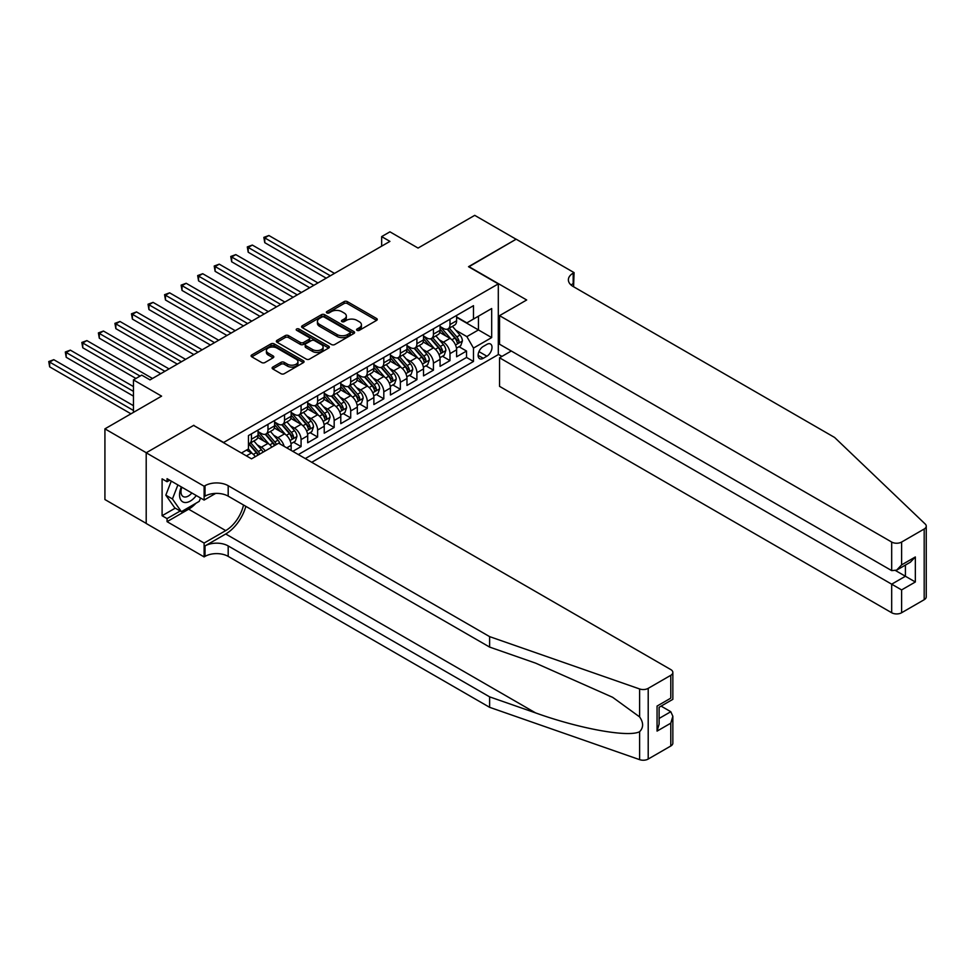 <?xml version="1.0" encoding="UTF-8"?>
<svg xmlns="http://www.w3.org/2000/svg" width="975" height="975" viewBox="0 0 975 975"><rect width="100%" height="100%" fill="white"/><g stroke="black" fill="none" stroke-linecap="round" stroke-linejoin="round"><path stroke-width="1.46" d="M357.045 330.342A1.609 0.926 0 0 0 359.324 330.342L376.582 320.385A2.291 1.328 0 0 0 377.252 319.447A2.291 1.328 0 0 0 376.582 318.508L347.344 301.628A2.291 1.328 0 0 0 344.09 301.628L326.844 311.598A1.609 0.926 0 0 0 326.369 312.244A1.609 0.926 0 0 0 326.844 312.902A1.609 0.926 0 0 0 329.111 312.902L331.342 311.622A7.349 4.241 0 0 1 341.737 311.622L344.175 313.024A7.349 4.241 0 0 1 346.332 316.022A7.349 4.241 0 0 1 344.175 319.02L341.945 320.312A1.609 0.926 0 0 0 341.469 320.97A1.609 0.926 0 0 0 341.945 321.628A1.609 0.926 0 0 0 344.212 321.628L346.454 320.336A7.349 4.241 0 0 1 356.838 320.336L359.275 321.738A7.349 4.241 0 0 1 361.433 324.748A7.349 4.241 0 0 1 359.275 327.746L357.045 329.038A1.609 0.926 0 0 0 356.582 329.696A1.609 0.926 0 0 0 357.045 330.342L357.045 329.038M272.793 367.075A2.291 1.328 0 0 0 272.123 368.014A2.291 1.328 0 0 0 272.793 368.952L280.995 373.693A2.291 1.328 0 0 0 284.249 373.693L303.408 362.627A2.291 1.328 0 0 0 304.078 361.688A2.291 1.328 0 0 0 303.408 360.75L274.182 343.87A2.291 1.328 0 0 0 270.928 343.87L251.769 354.937A2.291 1.328 0 0 0 251.087 355.875A2.291 1.328 0 0 0 251.769 356.813L261.678 362.529A2.291 1.328 0 0 0 264.92 362.529L273.122 357.801A2.291 1.328 0 0 0 273.792 356.862A2.291 1.328 0 0 0 273.122 355.924L268.21 353.084A6.143 3.547 0 0 1 266.407 350.573A6.143 3.547 0 0 1 270.197 347.295A6.143 3.547 0 0 1 276.9 348.063L296.144 359.178A6.143 3.547 0 0 1 297.948 361.688A6.143 3.547 0 0 1 294.145 364.967A6.143 3.547 0 0 1 287.454 364.199L284.249 362.347A2.291 1.328 0 0 0 280.995 362.347L272.793 367.075L272.793 368.952L280.995 364.26L280.995 362.347M193.854 425.563L223.641 442.467L498.298 283.896L468.524 266.699L516.092 239.228L474.727 215.353L418.056 248.064L389.927 231.831L381.652 236.608L389.927 241.386L150.016 379.897L141.741 375.119L133.465 379.897L133.465 412.376M193.854 425.271L146.287 452.741L104.922 428.854L161.594 396.143L133.465 379.897M331.512 344.528A2.291 1.328 0 0 0 334.754 344.528L353.925 333.462A2.291 1.328 0 0 0 354.595 332.524A2.291 1.328 0 0 0 353.925 331.585L324.687 314.706A2.291 1.328 0 0 0 321.433 314.706L302.274 325.772A2.291 1.328 0 0 0 301.604 326.71A2.291 1.328 0 0 0 302.274 327.649L331.512 344.528M297.314 330.696A1.609 0.926 0 0 1 298.947 330.915L328.636 348.063L309.502 359.105A2.291 1.328 0 0 1 306.248 359.105L277.022 342.237L285.224 337.533L285.224 335.619L277.022 340.36A2.291 1.328 0 0 0 276.352 341.299A2.291 1.328 0 0 0 277.022 342.237L277.022 340.36M285.224 337.533A2.291 1.328 0 0 1 288.466 337.533L288.466 335.619A2.291 1.328 0 0 0 285.224 335.619M288.466 335.619L300.324 342.469A2.291 1.328 0 0 0 303.578 342.469L309.014 339.324A2.291 1.328 0 0 0 309.684 338.386A2.291 1.328 0 0 0 309.014 337.447L296.668 330.318A1.609 0.926 0 0 1 296.205 329.672A1.609 0.926 0 0 1 297.192 328.807A1.609 0.926 0 0 1 298.947 329.014L328.66 346.174A2.291 1.328 0 0 1 329.343 347.112A2.291 1.328 0 0 1 328.66 348.051L328.66 346.174M146.201 523.38L104.922 499.541L104.922 428.854M292.805 451.352L301.08 446.574L293.548 442.223M290.306 425.746L294.462 428.135A9.36 5.399 60 0 1 301.08 439.603L307.698 435.776L307.698 442.76L317.618 437.019L310.087 432.681M306.845 416.191L311.001 418.592A9.36 5.399 60 0 1 317.618 430.048L324.236 426.233L324.236 433.205L334.169 427.477L326.637 423.126M323.395 406.636L327.551 409.037A9.36 5.399 60 0 1 334.169 420.493L340.787 416.678L340.787 423.65L350.707 417.922L343.188 413.571M339.946 397.081L344.09 399.482A9.36 5.399 60 0 1 350.707 410.95L357.325 407.123L357.325 414.095L367.258 408.367L359.726 404.016M356.484 387.526L360.64 389.927A9.36 5.399 60 0 1 367.258 401.395L373.876 397.568L373.876 404.54L383.809 398.812L376.277 394.461M373.035 377.983L377.191 380.372A9.36 5.399 60 0 1 383.809 391.84L390.427 388.013L390.427 394.997L400.347 389.257L392.827 384.918M389.573 368.428L393.729 370.817A9.36 5.399 60 0 1 400.347 382.285L406.965 378.471L406.965 385.442L416.898 379.702L409.366 375.363M406.124 358.873L410.28 361.274A9.36 5.399 60 0 1 416.898 372.73L423.516 368.916L423.516 375.887L433.436 370.159L425.917 365.808M422.675 349.318L426.818 351.719A9.36 5.399 60 0 1 433.436 363.175L440.066 359.361L440.066 366.332L449.987 360.604L449.987 353.633A9.36 5.399 -120 0 0 443.369 342.164L439.213 339.763M442.455 356.253L449.987 360.604M255.316 456.666A9.36 5.399 -120 0 0 251.44 452.973L246.468 450.109M271.854 447.111A9.36 5.399 -120 0 0 267.979 443.418L257.753 437.519M265.237 450.925A9.36 5.399 60 0 0 261.361 447.245L257.205 444.844M291.147 450.401L291.147 445.331A9.36 5.399 -120 0 0 284.529 433.875L274.292 427.964M284.139 446.355A9.36 5.399 60 0 0 277.912 437.69L273.756 435.289M307.698 435.776A9.36 5.399 -120 0 0 301.08 424.32L290.842 418.409M324.236 426.233A9.36 5.399 -120 0 0 317.618 414.765L307.393 408.854M340.787 416.678A9.36 5.399 -120 0 0 334.169 405.21L323.932 399.299M357.325 407.123A9.36 5.399 -120 0 0 350.707 395.655L340.482 389.756M373.876 397.568A9.36 5.399 -120 0 0 367.258 386.112L357.021 380.201M390.427 388.013A9.36 5.399 -120 0 0 383.809 376.557L373.571 370.646M406.965 378.471A9.36 5.399 -120 0 0 400.347 367.002L390.122 361.091M423.516 368.916A9.36 5.399 -120 0 0 416.898 357.447L406.66 351.536M440.066 359.361A9.36 5.399 -120 0 0 433.436 347.892L423.211 341.993M486.891 344.358L483.247 346.466A7.252 4.192 120 0 0 478.506 352.852A7.252 4.192 120 0 0 479.615 358.666A7.252 4.192 120 0 0 483.247 358.312L486.891 356.204A7.252 4.192 120 0 0 491.619 349.818A7.252 4.192 120 0 0 490.51 344.004A7.252 4.192 120 0 0 486.891 344.358M311.744 462.284L498.298 354.583L498.298 283.896M305.297 458.567L473.484 361.457L473.484 348.087L466.867 336.619L455.764 330.208M241.422 453.022L248.454 448.963L248.454 435.593L473.484 305.675L473.484 319.044L491.68 308.539L491.68 337.582L473.484 348.087M258.058 431.584L261.361 433.485A9.36 5.399 60 0 0 266.041 433.948L272.659 430.133A9.36 5.399 -120 0 0 274.597 425.843L274.597 420.493M274.597 422.029L277.912 423.93A9.36 5.399 60 0 0 282.592 424.405L289.209 420.578A9.36 5.399 -120 0 0 291.147 416.288L291.147 410.938M291.147 412.474L294.462 414.387A9.36 5.399 60 0 0 299.142 414.85L305.76 411.023A9.36 5.399 -120 0 0 307.698 406.746L307.698 401.395M307.698 402.919L311.001 404.832A9.36 5.399 60 0 0 315.681 405.295L322.298 401.468A9.36 5.399 -120 0 0 324.236 397.191L324.236 391.84M324.236 393.364L327.551 395.277A9.36 5.399 60 0 0 332.231 395.74L338.849 391.926A9.36 5.399 -120 0 0 340.787 387.636L340.787 382.285M340.787 383.809L344.09 385.722A9.36 5.399 60 0 0 348.77 386.185L355.388 382.371A9.36 5.399 -120 0 0 357.325 378.081L357.325 372.73M357.325 374.266L360.64 376.167A9.36 5.399 60 0 0 365.32 376.63L371.938 372.816A9.36 5.399 -120 0 0 373.876 368.526L373.876 363.175M373.876 364.711L377.191 366.624A9.36 5.399 60 0 0 381.871 367.087L388.489 363.261A9.36 5.399 -120 0 0 390.427 358.983L390.427 353.633M390.427 355.156L393.729 357.069A9.36 5.399 60 0 0 398.409 357.533L405.027 353.706A9.36 5.399 -120 0 0 406.965 349.428L406.965 344.077M406.965 345.601L410.28 347.514A9.36 5.399 60 0 0 414.96 347.977L421.578 344.151A9.36 5.399 -120 0 0 423.516 339.873L423.516 334.523M423.516 336.046L426.818 337.959A9.36 5.399 60 0 0 431.498 338.423L438.116 334.608A9.36 5.399 -120 0 0 440.066 330.318L440.066 324.967M298.35 454.557L466.538 357.447L466.538 351.049L456.605 356.777L456.605 349.806A9.36 5.399 -120 0 0 449.987 338.349L439.762 332.438M440.066 326.503L443.369 328.404A9.36 5.399 -120 0 0 448.049 328.867A9.36 5.399 -120 0 0 449.987 324.59L449.987 319.239M448.049 328.867L454.667 325.053A9.36 5.399 -120 0 0 456.605 320.763L456.605 315.413M251.44 433.875L251.44 439.225A9.36 5.399 60 0 1 249.502 443.503A9.36 5.399 60 0 1 248.454 443.881M249.502 443.503L256.12 439.688A9.36 5.399 -120 0 0 258.058 435.398L258.058 430.048M267.979 424.32L267.979 429.67A9.36 5.399 60 0 1 266.041 433.948M284.529 414.765L284.529 420.115A9.36 5.399 60 0 1 282.592 424.405M301.08 405.21L301.08 410.56A9.36 5.399 60 0 1 299.142 414.85M317.618 395.655L317.618 401.005A9.36 5.399 60 0 1 315.681 405.295M334.169 386.112L334.169 391.462A9.36 5.399 60 0 1 332.231 395.74M350.707 376.557L350.707 381.908A9.36 5.399 60 0 1 348.77 386.185M367.258 367.002L367.258 372.352A9.36 5.399 60 0 1 365.32 376.63M383.809 357.447L383.809 362.798A9.36 5.399 60 0 1 381.871 367.087M400.347 347.892L400.347 353.242A9.36 5.399 60 0 1 398.409 357.533M416.898 338.349L416.898 343.688A9.36 5.399 60 0 1 414.96 347.977M433.436 328.794L433.436 334.145A9.36 5.399 60 0 1 431.498 338.423M433.436 363.175L433.436 370.159M416.898 372.73L416.898 379.702M400.347 382.285L400.347 389.257M383.809 391.84L383.809 398.812M367.258 401.395L367.258 408.367M350.707 410.95L350.707 417.922M334.169 420.493L334.169 427.477M317.618 430.048L317.618 437.019M301.08 439.603L301.08 446.574M466.867 336.619L478.445 329.94L478.445 316.18L491.68 308.539M456.605 317.326L491.68 337.582M456.605 316.948L466.867 322.871L473.484 319.044M381.652 236.608L381.652 246.163M459.006 346.698L466.538 351.049M466.538 357.447L473.484 361.457M357.691 330.574L359.275 329.66A7.349 4.241 0 0 0 361.433 326.649L361.433 324.748M346.332 316.022L346.332 317.935A7.349 4.241 0 0 1 344.175 320.933L342.591 321.847M376.545 320.397L347.344 303.542A2.291 1.328 0 0 0 344.09 303.542L327.478 313.133M353.888 333.487L324.687 316.619A2.291 1.328 0 0 0 321.433 316.619L302.299 327.673M349.854 333.182A1.609 0.926 0 0 0 350.33 332.524A1.609 0.926 0 0 0 349.854 331.866L324.2 317.058A1.609 0.926 0 0 0 321.921 317.058L319.568 318.411A7.349 4.241 0 0 0 317.423 321.421A7.349 4.241 0 0 0 319.568 324.419L337.106 334.547A7.349 4.241 0 0 0 347.502 334.547L349.854 333.182L349.854 335.095A1.609 0.926 0 0 0 350.33 334.437L350.33 332.524M317.423 321.421L317.423 323.322A7.349 4.241 0 0 0 319.568 326.332L319.568 324.419M349.854 335.095L347.502 336.448A7.349 4.241 0 0 1 337.106 336.448L319.568 326.332M288.466 337.533L300.324 344.382A2.291 1.328 0 0 0 303.578 344.382L309.014 341.238A2.291 1.328 0 0 0 309.684 340.299L309.684 338.386M312.634 349.574A6.143 3.547 0 0 0 319.325 350.342A6.143 3.547 0 0 0 323.115 347.063A6.143 3.547 0 0 0 321.311 344.553L314.535 340.641A2.291 1.328 0 0 0 311.293 340.641L305.845 343.773A2.291 1.328 0 0 0 305.175 344.711A2.291 1.328 0 0 0 305.845 345.65L312.634 349.574L312.634 351.475A6.143 3.547 0 0 0 319.325 352.243A6.143 3.547 0 0 0 323.115 348.977L323.115 347.063M305.175 344.711L305.175 346.625A2.291 1.328 0 0 0 305.845 347.563L305.845 345.65M312.634 351.475L305.845 347.563M297.948 361.688L297.948 363.602A6.143 3.547 0 0 1 294.145 366.88A6.143 3.547 0 0 1 287.454 366.112L284.249 364.26A2.291 1.328 0 0 0 280.995 364.26M266.407 350.573L266.407 352.487A6.143 3.547 0 0 0 268.21 354.997L268.21 353.084M273.085 357.813L268.21 354.997M303.408 360.75L303.408 362.627L274.182 345.784A2.291 1.328 0 0 0 270.928 345.784L251.794 356.826M456.471 348.173L460.748 345.698L462.394 340.921A6.203 3.583 -120 0 0 459.981 335.095L452.424 326.345M450.913 338.947L441.943 328.563A17.903 10.335 -120 0 0 440.066 326.601M445.989 336.034L440.98 330.232A14.857 8.58 -120 0 0 440.066 329.233M334.498 273.39L268.893 235.511L264.761 237.9L264.761 242.678L326.223 278.168M447.208 329.209L454.85 338.057A6.203 3.583 60 0 1 457.068 342.335C457.994 343.578 458.652 343.2 459.054 341.189A6.203 3.583 -120 0 0 456.836 336.911L449.28 328.161M447.659 329.062L455.873 338.581A3.157 1.828 60 0 1 456.666 339.812L459.054 341.189M457.068 342.335L457.519 343.066M264.761 242.678L263.847 237.376L330.367 275.779M263.847 237.376L268.893 235.511M181.35 486.927A15.21 8.787 120 0 0 184.921 502.515A15.21 8.787 120 0 0 196.267 495.544M181.862 487.22A10.408 6.008 120 0 0 183.142 496.543A10.408 6.008 120 0 0 184.665 497.018A10.408 6.008 120 0 0 191.843 492.984M200.533 498.006L199.229 501.357L181.374 511.68L174.744 507.853L165.823 495.154L171.271 481.102M181.374 511.68L172.441 498.968L177.889 484.928M165.823 495.154L172.441 498.968M511.29 351L499.541 357.788L499.541 386.344L891.686 612.751L891.686 584.183L905.409 576.249L905.409 565.061M499.541 357.788L901.607 589.912L901.607 612.751L924.19 599.71L924.19 529.011A7.02 4.058 0 0 0 926.25 526.147A7.02 4.058 0 0 0 925.238 524.05L834.6 437.458L573.178 286.516A16.38 9.457 180 0 1 568.376 279.837A16.38 9.457 180 0 1 573.178 273.146L574.08 272.622L516.177 239.192L468.768 266.845M468.768 266.553L526.683 299.983L499.541 315.656L891.686 542.051A7.02 4.058 0 0 0 901.607 542.051L924.19 529.011M574.08 272.622L573.58 286.76M498.298 354.303L501.942 356.399M499.541 315.656L499.541 344.224L891.686 570.619L891.686 542.051M926.25 526.147L926.25 596.834A7.02 4.058 180 0 1 924.19 599.71M901.607 612.751A7.02 4.058 180 0 1 891.686 612.751M571.106 285.066A16.38 9.457 180 0 1 573.178 283.603L573.178 273.146M895.647 570.619L915.342 581.99L901.607 589.912M901.607 542.051L901.607 564.891L896.647 570.131L891.686 570.619M901.607 564.891L915.342 556.957L910.382 562.197L896.647 570.131M670.788 746.009L670.788 723.17L672.848 716.259L672.848 743.145A7.02 4.058 180 0 1 670.788 746.009L648.204 759.05A7.02 4.058 180 0 1 639.612 759.647L489.621 707.314L489.621 696.857L228.187 545.927A16.38 9.457 -0 0 0 205.03 545.927L225.712 533.983A30.481 17.599 120 0 0 245.846 506.342M489.621 696.857L535.604 712.908C579.564 728.752 628.68 737.624 639.612 731.689C643.598 727.618 643.598 722.682 639.612 716.905L612.629 697.296L535.604 663.134L489.621 647.083L228.187 496.153A16.38 9.457 -0 0 0 205.03 496.153L205.03 485.696L204.116 486.22L146.201 452.79L193.611 425.417L251.526 458.847L278.655 443.186L670.788 669.581A7.02 4.058 -0 0 1 672.848 672.445A7.02 4.058 -0 0 1 670.788 675.309L648.204 688.35L648.204 759.05M489.621 707.314L228.187 556.384A16.38 9.457 -0 0 0 205.03 556.384L204.116 556.908L146.201 523.477L146.201 452.79M489.621 647.083L489.621 636.626L228.187 485.696A16.38 9.457 -0 0 0 205.03 485.696M639.612 716.905L639.612 688.959L489.621 636.626M195.938 503.258A26.325 15.198 -60 0 1 188.65 509.194L167.054 521.662L167.054 518.602L180.204 511.01M169.699 480.2L167.054 481.735L162.094 478.859L162.094 515.738L167.054 518.602M167.054 481.735L167.054 478.676L204.116 500.065L204.116 486.22M204.116 556.908L204.116 543.063L225.712 530.595A26.325 15.198 120 0 0 243.531 505.013M167.054 521.662L204.116 543.063M661.099 706.119L670.788 711.713L672.848 716.259M215.67 493.399L204.116 500.065M639.612 688.959A7.02 4.058 -0 0 0 648.204 688.35M162.094 515.738L175.244 508.146M670.788 723.17L657.065 731.104L659.112 724.181L659.112 707.265L672.848 699.331L672.848 672.445M657.065 731.104L657.065 706.071C659.734 707.618 659.734 707.618 657.065 706.071L670.788 698.149C673.469 699.697 673.469 699.697 670.788 698.149L670.788 675.309M439.92 357.715L444.198 355.253L445.855 350.476A6.203 3.583 -120 0 0 443.442 344.65L435.874 335.9M434.362 348.502L425.393 338.118A17.903 10.335 -120 0 0 423.516 336.156M429.451 345.589L424.43 339.788A14.857 8.58 -120 0 0 423.516 338.788M317.947 282.933L252.342 245.066L248.211 247.455L248.211 252.233L309.672 287.71M430.658 338.764L438.311 347.612A6.203 3.583 60 0 1 440.517 351.89C441.456 353.133 442.114 352.755 442.504 350.744A6.203 3.583 -120 0 0 440.298 346.466L432.729 337.716M431.108 338.617L439.323 348.124A3.157 1.828 60 0 1 440.127 349.367L442.504 350.744M440.517 351.89L440.968 352.621M248.211 252.233L247.297 246.919L313.816 285.322M247.297 246.919L252.342 245.066M423.382 367.27L427.647 364.808L429.305 360.031A6.203 3.583 -120 0 0 426.892 354.205L419.335 345.455M417.812 358.057L408.854 347.673A17.903 10.335 -120 0 0 406.965 345.711M412.9 355.144L407.879 349.33A14.857 8.58 -120 0 0 406.965 348.343M301.409 292.488L235.804 254.609L231.66 256.998L231.66 261.775L293.134 297.265M414.119 348.319L421.761 357.167A6.203 3.583 60 0 1 423.967 361.445C424.905 362.688 425.563 362.298 425.953 360.287A6.203 3.583 -120 0 0 423.747 356.021L416.191 347.271M414.57 348.173L422.784 357.679A3.157 1.828 60 0 1 423.577 358.922L425.953 360.287M423.967 361.445L424.418 362.176M231.66 261.775L230.758 256.474L297.265 294.877M230.758 256.474L235.804 254.609M406.831 376.825L411.109 374.363L412.754 369.586A6.203 3.583 -120 0 0 410.341 363.76L402.785 355.01M401.273 367.612L392.303 357.228A17.903 10.335 -120 0 0 390.427 355.253M396.35 364.699L391.341 358.885A14.857 8.58 -120 0 0 390.427 357.886M284.858 302.043L219.253 264.164L215.122 266.553L215.122 271.33L276.583 306.82M397.568 357.862L405.21 366.722A6.203 3.583 60 0 1 407.428 370.987C408.354 372.243 409.025 371.853 409.415 369.842A6.203 3.583 -120 0 0 407.197 365.576L399.64 356.826M398.019 357.727L406.234 367.234A3.157 1.828 60 0 1 407.026 368.465L409.415 369.842M407.428 370.987L407.879 371.731M215.122 271.33L214.207 266.029L280.727 304.432M214.207 266.029L219.253 264.164M390.28 386.38L394.558 383.906L396.216 379.129A6.203 3.583 -120 0 0 393.803 373.315L386.234 364.553M384.723 377.154L375.753 366.783A17.903 10.335 -120 0 0 373.876 364.808M379.811 374.242L374.79 368.44A14.857 8.58 -120 0 0 373.876 367.441M268.308 311.598L202.715 273.719L198.571 276.108L198.571 280.885L260.045 316.375M381.018 367.417L388.672 376.277A6.203 3.583 60 0 1 390.878 380.543C391.816 381.786 392.474 381.408 392.864 379.397A6.203 3.583 -120 0 0 390.658 375.131L383.09 366.368M381.469 367.27L389.683 376.789A3.157 1.828 60 0 1 390.487 378.02L392.864 379.397M390.878 380.543L391.328 381.274M198.571 280.885L197.669 275.584L264.176 313.987M197.669 275.584L202.715 273.719M373.742 395.935L378.008 393.461L379.665 388.684A6.203 3.583 -120 0 0 377.252 382.858L369.696 374.107M368.172 386.709L359.214 376.338A17.903 10.335 -120 0 0 357.325 374.363M363.261 383.797L358.252 377.995A14.857 8.58 -120 0 0 357.325 376.996M251.769 321.153L186.164 283.274L182.033 285.663L182.033 290.44L243.494 325.93M364.479 376.972L372.121 385.82A6.203 3.583 60 0 1 374.339 390.097C375.265 391.341 375.923 390.963 376.326 388.952A6.203 3.583 -120 0 0 374.107 384.674L366.551 375.923M364.93 376.825L373.145 386.344A3.157 1.828 60 0 1 373.937 387.575L376.326 388.952M374.339 390.097L374.79 390.829M182.033 290.44L181.118 285.139L247.626 323.542M181.118 285.139L186.164 283.274M357.191 405.478L361.469 403.016L363.127 398.239A6.203 3.583 -120 0 0 360.701 392.413L353.145 383.663M351.634 396.264L342.664 385.881A17.903 10.335 -120 0 0 340.787 383.918M346.71 393.352L341.701 387.55A14.857 8.58 -120 0 0 340.787 386.551M235.219 330.696L169.613 292.829L165.482 295.218L165.482 299.995L226.943 335.473M347.929 386.527L355.582 395.375A6.203 3.583 60 0 1 357.788 399.653C358.715 400.896 359.385 400.518 359.775 398.507A6.203 3.583 -120 0 0 357.569 394.229L350.001 385.478M348.38 386.38L356.594 395.899A3.157 1.828 60 0 1 357.398 397.13L359.775 398.507M357.788 399.653L358.239 400.384M165.482 299.995L164.568 294.694L231.087 333.084M164.568 294.694L169.613 292.829M340.641 415.033L344.918 412.571L346.576 407.794A6.203 3.583 -120 0 0 344.163 401.968L336.607 393.217M335.083 405.819L326.125 395.436A17.903 10.335 -120 0 0 324.236 393.473M330.172 402.907L325.15 397.093A14.857 8.58 -120 0 0 324.236 396.106M218.68 340.251L153.075 302.384L148.931 304.761L148.931 309.538L210.405 345.028M331.39 396.082L339.032 404.93A6.203 3.583 60 0 1 341.238 409.207C342.176 410.451 342.834 410.073 343.224 408.062A6.203 3.583 -120 0 0 341.018 403.784L333.462 395.033M331.829 395.935L340.056 405.442A3.157 1.828 60 0 1 340.848 406.685L343.224 408.062M341.238 409.207L341.689 409.939M148.931 309.538L148.029 304.237L214.537 342.639M148.029 304.237L153.075 302.384M324.102 424.588L328.38 422.126L330.025 417.349A6.203 3.583 -120 0 0 327.612 411.523L320.056 402.773M318.545 415.374L309.575 404.991A17.903 10.335 -120 0 0 307.698 403.016M313.621 412.462L308.612 406.648A14.857 8.58 -120 0 0 307.698 405.649M202.13 349.806L136.524 311.927L132.393 314.316L132.393 319.093L193.854 354.583M314.84 405.624L322.481 414.485A6.203 3.583 60 0 1 324.699 418.75C325.626 420.006 326.296 419.616 326.686 417.605A6.203 3.583 -120 0 0 324.468 413.339L316.912 404.588M315.291 405.49L323.505 414.997A3.157 1.828 60 0 1 324.297 416.24L326.686 417.605M324.699 418.75L325.15 419.494M132.393 319.093L131.479 313.792L197.998 352.194M131.479 313.792L136.524 311.927M307.552 434.143L311.829 431.669L313.487 426.892A6.203 3.583 -120 0 0 311.074 421.078L303.505 412.327M301.994 424.917L293.024 414.546A17.903 10.335 -120 0 0 291.147 412.571M297.082 422.004L292.061 416.203A14.857 8.58 -120 0 0 291.147 415.204M185.579 359.361L119.986 321.482L115.842 323.871L115.842 328.648L177.316 364.138M298.289 415.179L305.943 424.04A6.203 3.583 60 0 1 308.149 428.305C309.087 429.561 309.745 429.171 310.135 427.16A6.203 3.583 -120 0 0 307.929 422.894L300.361 414.131M298.74 415.033L306.954 424.552A3.157 1.828 60 0 1 307.759 425.783L310.135 427.16M308.149 428.305L308.6 429.049M115.842 328.648L114.928 323.347L181.447 361.749M114.928 323.347L119.986 321.482M291.013 443.698L295.279 441.224L296.936 436.447A6.203 3.583 -120 0 0 294.523 430.633L286.967 421.87M285.443 434.472L276.486 424.101A17.903 10.335 -120 0 0 274.597 422.126M280.532 431.559L275.523 425.758A14.857 8.58 -120 0 0 274.597 424.759M169.041 368.916L103.435 331.037L99.304 333.426L99.304 338.203L160.765 373.693M281.751 424.734L289.392 433.595A6.203 3.583 60 0 1 291.61 437.86C292.537 439.103 293.195 438.726 293.585 436.715A6.203 3.583 -120 0 0 291.379 432.437L283.822 423.686M282.202 424.588L290.416 434.107A3.157 1.828 60 0 1 291.208 435.337L293.585 436.715M291.61 437.86L292.061 438.592M99.304 338.203L98.39 332.902L164.897 371.304M98.39 332.902L103.435 331.037M280.069 444.003A6.203 3.583 -120 0 0 277.973 440.176L270.416 431.425M268.905 444.027L259.935 433.643A17.903 10.335 -120 0 0 258.058 431.681M263.981 441.114L258.972 435.313A14.857 8.58 -120 0 0 258.058 434.314M152.49 378.471L86.885 340.592L82.753 342.981L82.753 347.758L135.952 378.471M276.425 444.478A6.203 3.583 -120 0 0 274.828 441.992L267.272 433.241M265.651 434.143L273.865 443.662A3.157 1.828 60 0 1 274.658 444.893L275.182 445.185M265.2 434.289L272.854 443.138A6.203 3.583 60 0 1 274.438 445.624M82.753 347.758L81.839 342.457L140.083 376.082M81.839 342.457L86.885 340.592M263.018 452.217A6.203 3.583 -120 0 0 261.434 449.731L253.866 440.98M252.354 453.582L248.393 449M247.443 450.669L246.797 449.926M133.465 386.587L70.346 350.147L66.203 352.536L66.203 357.301L133.465 396.143M259.874 454.021A6.203 3.583 -120 0 0 258.29 451.547L250.733 442.796M249.1 443.698L257.327 453.204A3.157 1.828 60 0 1 258.119 454.447L258.631 454.74M248.662 443.844L256.303 452.692A6.203 3.583 60 0 1 257.887 455.179M66.203 357.301L65.301 351.999L133.465 391.365M65.301 351.999L70.346 350.147M133.465 405.685L53.796 359.69L49.664 362.078L49.664 366.856L130.979 413.814M49.664 366.856L48.75 361.554L133.465 410.463M48.75 361.554L53.796 359.69M246.395 455.886L251.44 452.973M261.361 447.245L267.979 443.418M277.912 437.69L284.529 433.875M294.462 428.135L301.08 424.32M311.001 418.592L317.618 414.765M327.551 409.037L334.169 405.21M344.09 399.482L350.707 395.655M360.64 389.927L367.258 386.112M377.191 380.372L383.809 376.557M393.729 370.817L400.347 367.002M410.28 361.274L416.898 357.447M426.818 351.719L433.436 347.892M443.369 342.164L449.987 338.349M449.987 324.59L456.605 320.763M251.44 439.225L258.058 435.398M267.979 429.67L274.597 425.843M284.529 420.115L291.147 416.288M301.08 410.56L307.698 406.746M317.618 401.005L324.236 397.191M334.169 391.462L340.787 387.636M350.707 381.908L357.325 378.081M367.258 372.352L373.876 368.526M383.809 362.798L390.427 358.983M400.347 353.242L406.965 349.428M416.898 343.688L423.516 339.873M433.436 334.145L440.066 330.318M449.987 353.633L456.605 349.806M286.76 447.866L291.147 445.331M478.957 351.622L486.891 356.204M478.116 355.351L483.247 358.312M359.275 329.66L359.275 327.746M341.945 321.628L341.945 320.312M344.175 320.933L344.175 319.02M326.844 312.902L326.844 311.598M344.09 303.542L344.09 301.628M347.344 303.542L347.344 301.628M376.582 320.385L376.582 318.508M302.274 327.649L302.274 325.772M321.433 316.619L321.433 314.706M324.687 316.619L324.687 314.706M353.925 333.462L353.925 331.585M337.106 336.448L337.106 334.547M347.502 336.448L347.502 334.547M300.324 344.382L300.324 342.469M303.578 344.382L303.578 342.469M309.014 341.238L309.014 339.324M298.947 330.915L298.947 329.014M284.249 364.26L284.249 362.347M287.454 366.112L287.454 364.199M273.122 357.801L273.122 355.924M251.769 356.813L251.769 354.937M270.928 345.784L270.928 343.87M274.182 345.784L274.182 343.87M455.52 344.992L462.357 341.043M441.943 328.563L442.796 328.075M456.836 336.911L459.981 335.095M451.9 339.775L454.85 338.057M915.342 556.957L915.342 581.99M535.604 712.908L225.712 533.983M228.187 496.153L228.187 485.696M228.187 545.927L228.187 556.384M639.612 759.647L639.612 731.689M205.03 545.927L205.03 556.384M188.65 509.194L225.712 530.595M659.112 718.453L670.788 711.713M438.982 354.547L445.807 350.598M425.393 338.118L426.246 337.63M440.298 346.466L443.442 344.65M435.35 349.318L438.311 347.612M422.431 364.089L429.268 360.153M408.854 347.673L409.707 347.185M423.747 356.021L426.892 354.205M418.799 358.873L421.761 357.167M405.88 373.644L412.717 369.696M392.303 357.228L393.157 356.74M407.197 365.576L410.341 363.76M402.261 368.428L405.21 366.722M389.342 383.199L396.167 379.251M375.753 366.783L376.606 366.283M390.658 375.131L393.803 373.315M385.71 377.983L388.672 376.277M372.791 392.754L379.628 388.806M359.214 376.338L360.067 375.838M374.107 384.674L377.252 382.858M369.172 387.538L372.121 385.82M356.241 402.309L363.078 398.361M342.664 385.881L343.517 385.393M357.569 394.229L360.701 392.413M352.621 397.081L355.582 395.375M339.702 411.852L346.539 407.916M326.125 395.436L326.978 394.948M341.018 403.784L344.163 401.968M336.07 406.636L339.032 404.93M323.152 421.407L329.989 417.458M309.575 404.991L310.428 404.503M324.468 413.339L327.612 411.523M319.532 416.191L322.481 414.485M306.613 430.962L313.438 427.013M293.024 414.546L293.877 414.046M307.929 422.894L311.074 421.078M302.981 425.746L305.943 424.04M290.062 440.517L296.9 436.568M276.486 424.101L277.339 423.601M291.379 432.437L294.523 430.633M286.431 435.301L289.392 433.595M259.935 433.643L260.788 433.156M274.828 441.992L277.973 440.176M269.892 444.844L272.854 443.138M258.29 451.547L261.434 449.731M253.342 454.399L256.303 452.692"/></g></svg>
